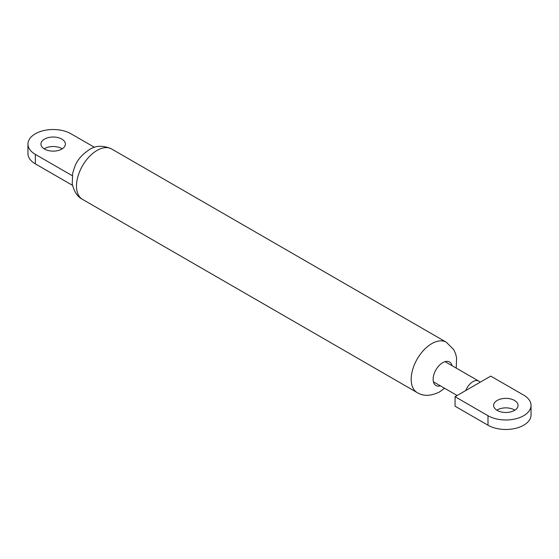 <?xml version="1.0" encoding="UTF-8"?>
<svg xmlns="http://www.w3.org/2000/svg" width="559" height="559" viewBox="0 0 559 559"><rect width="100%" height="100%" fill="white"/><g stroke="black" fill="none" stroke-linecap="round" stroke-linejoin="round"><path stroke-width="0.84" d="M72.544 175.854L72.537 173.793C75.088 165.038 76.709 158.4 89.3 149.644C95.666 145.424 103.101 145.2 111.611 148.974A29.096 16.798 120 0 0 97.063 150.413A29.096 16.798 120 0 0 78.05 176.057A29.096 16.798 120 0 0 82.515 199.374C77.401 196.733 73.984 191.562 72.258 183.848L72.544 175.854L35.336 154.375L35.336 163.878L72.537 185.357L72.258 183.848M62.203 148.827A12.221 7.057 0 0 0 61.811 148.589A12.221 7.057 0 0 0 44.133 148.827M61.811 139.086A12.221 7.057 0 0 0 48.493 137.556A12.221 7.057 0 0 0 40.947 144.075A12.221 7.057 0 0 0 44.524 149.064A12.221 7.057 0 0 0 57.843 150.595A12.221 7.057 0 0 0 65.389 144.075A12.221 7.057 0 0 0 61.811 139.086M94.485 147.338L71 133.783A25.218 14.562 0 0 0 43.518 130.624A25.218 14.562 0 0 0 27.95 144.075A25.218 14.562 0 0 0 35.336 154.375M27.95 144.075L27.95 153.578A25.218 14.562 0 0 0 35.336 163.878M465.78 390.531A11.641 6.722 -60 0 1 472.914 381.664A11.641 6.722 -60 0 1 478.728 381.084A11.641 6.722 -60 0 1 480.041 382.3L455.075 396.708L455.075 406.211L488 425.217A25.218 14.562 0 0 0 515.482 428.376A25.218 14.562 0 0 0 531.05 414.925L531.05 405.422A25.218 14.562 0 0 0 523.664 395.122L490.746 376.116L480.041 382.3M514.867 410.173A12.221 7.057 0 0 0 514.476 409.936A12.221 7.057 0 0 0 496.797 410.173M497.189 410.411A12.221 7.057 0 0 0 510.507 411.941A12.221 7.057 0 0 0 518.053 405.422A12.221 7.057 0 0 0 514.476 400.433A12.221 7.057 0 0 0 501.157 398.902A12.221 7.057 0 0 0 493.611 405.422A12.221 7.057 0 0 0 497.189 410.411M455.075 396.708L488 415.714A25.218 14.562 0 0 0 515.482 418.873A25.218 14.562 0 0 0 531.05 405.422M444.587 388.253L439.521 391.936C430.821 396.205 423.38 396.429 417.21 392.607A29.096 16.798 -60 0 1 412.752 369.289A29.096 16.798 -60 0 1 431.758 343.645A29.096 16.798 -60 0 1 446.306 342.206L111.611 148.974M452.049 365.684A13.577 7.84 120 0 0 442.735 362.651A13.577 7.84 120 0 0 433.204 377.891A13.577 7.84 120 0 0 440.408 385.843M488 415.714L488 425.217M417.21 392.607L82.515 199.374M456.228 368.095L456.584 357.872L455.634 353.861L453.733 349.634L446.306 342.206M445.055 361.645L478.728 381.084M433.414 381.804L457.157 395.506"/></g></svg>
